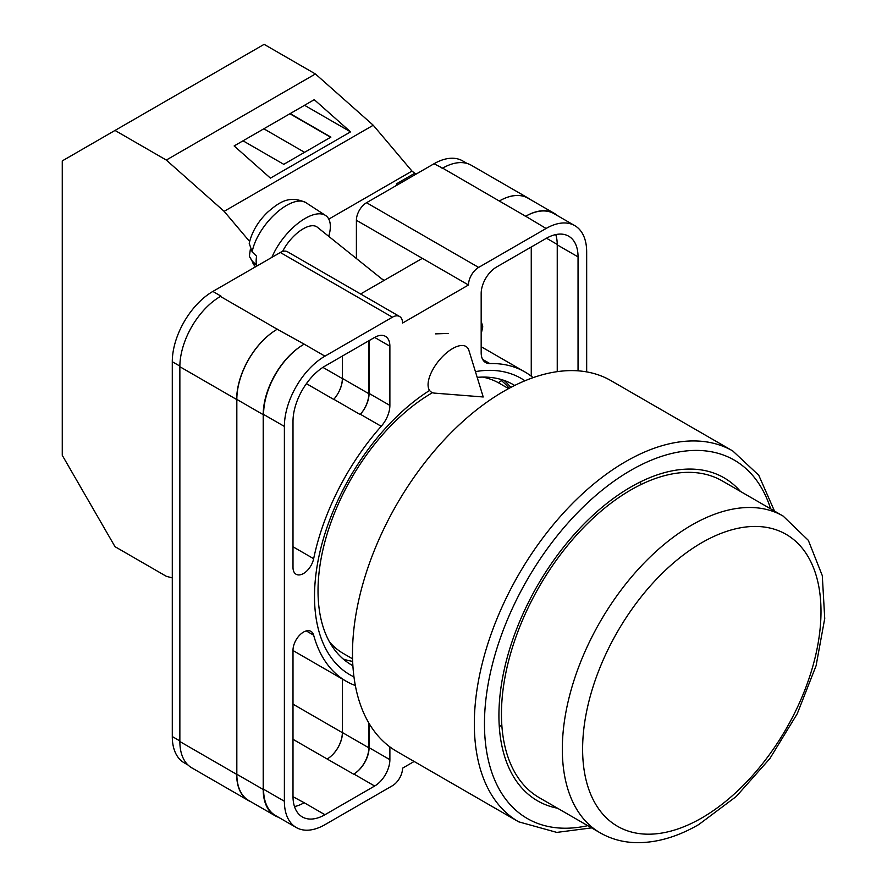 <?xml version="1.0" encoding="UTF-8"?>
<svg xmlns="http://www.w3.org/2000/svg" width="887" height="887" viewBox="0 0 887 887"><rect width="100%" height="100%" fill="white"/><g stroke="black" fill="none" stroke-linecap="round" stroke-linejoin="round"><path stroke-width="1.33" d="M353.968 676.903A171.147 98.812 -60 0 1 314.508 596.452A171.147 98.812 -60 0 1 429.363 390.579M475.421 371.62A171.147 98.812 -60 0 1 524.927 380.789M514.682 385.457A161.822 93.423 120 0 0 513.362 384.67A161.822 93.423 120 0 0 477.184 377.363M432.468 392.675A161.822 93.423 120 0 0 318.023 590.864A161.822 93.423 120 0 0 351.54 664.94A161.822 93.423 120 0 0 352.882 665.693M448.257 333.434L435.528 333.867M510.857 387.397A161.822 93.423 120 0 0 504.016 380.39M356.397 258.527L356.397 220.275A14.347 8.282 -60 0 1 366.542 202.713L478.636 267.419L546.093 228.48A57.378 33.129 120 0 1 574.787 225.642A57.378 33.129 120 0 1 586.673 251.908L586.673 371.886M467.139 163.485L462.692 160.924A57.378 33.129 -60 0 0 433.998 163.762L366.542 202.713M188.077 765.06L184.174 762.809A57.378 33.129 -60 0 1 172.289 736.543L179.861 740.911M356.397 220.275L468.491 284.993L402.554 323.068A14.347 8.282 120 0 0 399.582 316.493L287.499 251.775A14.347 8.282 -60 0 0 280.325 252.496L212.869 291.435A57.378 33.129 -60 0 0 172.289 361.719L172.289 736.543M422.334 258.35L360.599 293.985M414.151 761.467L402.554 768.164A14.347 8.282 120 0 1 392.409 785.738L324.952 824.677A57.378 33.129 120 0 1 296.269 827.527A57.378 33.129 120 0 1 284.383 801.249L284.383 426.425A57.378 33.129 120 0 1 324.952 356.153L392.409 317.202A14.347 8.282 120 0 1 399.582 316.493M369.081 340.63L369.081 393.418A21.521 12.429 120 0 1 360.41 414.284L381.21 426.292A21.521 12.429 120 0 0 389.881 405.426L389.881 346.196A21.521 12.429 120 0 0 385.424 336.339A21.521 12.429 120 0 0 374.658 337.415L389.881 346.196M381.21 426.292A178.609 103.114 120 0 0 313.654 558.699A14.857 8.582 120 0 1 296.081 574.244A14.857 8.582 120 0 1 292.998 567.436L292.998 421.458A45.193 26.089 120 0 1 324.952 366.109L374.658 337.415M533.098 377.662A178.609 103.114 120 0 0 524.827 371.908A178.609 103.114 120 0 0 489.846 363.57A21.521 12.429 120 0 1 485.632 362.561A21.521 12.429 120 0 1 481.175 352.716L481.175 293.486A21.521 12.429 120 0 1 496.387 267.131L546.093 238.437A45.193 26.089 120 0 1 568.689 236.197A45.193 26.089 120 0 1 578.047 256.886L578.047 370.821M306.27 630.923L313.654 635.181A14.857 8.582 120 0 0 310.938 631.356A14.857 8.582 120 0 0 299.484 635.336A14.857 8.582 120 0 0 292.998 650.293L292.998 796.282A45.193 26.089 120 0 0 302.356 816.96A45.193 26.089 120 0 0 324.952 814.721L374.658 786.026A21.521 12.429 120 0 0 389.881 759.671L389.881 746.898M313.654 635.181A178.609 103.114 120 0 0 346.218 681.26A178.609 103.114 120 0 0 355.343 685.54M478.636 267.419A14.347 8.282 120 0 0 468.491 284.993M250.777 801.704A57.378 33.129 -60 0 1 248.548 800.606L191.747 767.809A57.378 33.129 -60 0 1 179.861 741.543L236.663 774.34L236.663 399.516A57.378 33.129 -60 0 1 277.243 329.232L304.163 344.145A57.378 33.129 120 0 0 263.583 414.429L284.383 426.425M277.243 329.232L220.431 296.435A57.378 33.129 -60 0 1 220.985 296.125L220.431 296.435A57.378 33.129 -60 0 0 179.861 366.719L179.861 741.543M442.114 168.452A57.378 33.129 -60 0 1 442.668 168.142L433.998 163.762M499.303 201.027L525.681 216.251A57.378 33.129 -60 0 1 554.375 213.412L527.998 198.178A57.378 33.129 -60 0 0 499.303 201.027L442.657 168.131A57.378 33.129 -60 0 1 471.352 165.292L528.164 198.089A57.378 33.129 -60 0 1 530.226 199.475M531.258 376.199L531.258 246.996M294.495 806.571A45.193 26.089 120 0 0 304.163 802.724L324.952 814.721M293.009 796.726L304.163 802.724M557.247 371.642L557.247 244.879A45.193 26.089 120 0 0 555.75 234.589M263.583 414.429L263.583 789.253A57.378 33.129 120 0 0 275.469 815.519L296.269 827.527M525.681 216.251L546.093 228.48M574.787 225.642L553.987 213.634A57.378 33.129 120 0 0 525.292 216.472M369.081 723.448L369.081 747.663L389.881 759.671M368.826 723.016L368.826 747.808A21.521 12.429 -60 0 1 353.614 774.163L353.869 774.018A21.521 12.429 120 0 0 369.081 747.663M342.349 679.021L342.349 732.651A21.521 12.429 -60 0 1 327.137 759.006L353.614 774.163M360.41 414.284A178.609 103.114 120 0 0 360.189 414.539A21.521 12.429 -60 0 0 368.826 393.695L368.826 340.774M322.901 367.373L342.349 378.594A21.521 12.429 -60 0 1 333.712 399.416A178.609 103.114 -60 0 1 333.811 399.305L360.189 414.539M343.169 658.986A161.822 93.423 120 0 0 352.66 661.403M278.585 817.315A57.378 33.129 -60 0 1 275.081 815.741L248.715 800.506A57.378 33.129 -60 0 1 236.829 774.24L236.829 399.416L263.206 414.65A57.378 33.129 -60 0 1 303.775 344.367M263.206 414.65L263.206 789.474A57.378 33.129 -60 0 0 275.081 815.741M554.375 213.412A57.378 33.129 -60 0 1 557.491 215.652M331.749 645.681L332.437 645.148M509.238 388.262A159.959 92.348 -60 0 0 501.377 380.601L498.527 382.818M236.829 399.416A57.378 33.129 -60 0 1 277.398 329.144M342.46 679.076L342.46 732.584A21.521 12.429 -60 0 1 327.236 758.939M342.46 356.009L342.46 378.472A21.521 12.429 -60 0 1 333.811 399.305M248.548 800.606A57.378 33.129 -60 0 1 236.663 774.34M342.349 378.594L342.349 356.064M499.47 200.928A57.378 33.129 -60 0 1 528.164 198.089M468.89 350.376A28.694 13.105 128.7 0 0 466.673 346.939A28.694 13.105 128.7 0 0 452.592 348.569A28.694 13.105 128.7 0 0 428.066 384.781A28.694 13.105 128.7 0 0 430.772 391.71A28.694 13.105 128.7 0 0 434.608 393.129L483.215 396.977L468.89 350.376M271.921 257.341A43.042 19.647 -51.3 0 1 298.121 223.214A43.042 19.647 -51.3 0 1 325.562 215.474A43.042 19.647 -51.3 0 1 330.341 226.373A43.042 19.647 -51.3 0 1 328.733 236.341M252.185 251.963L249.214 243.36C251.853 231.939 257.995 221.55 267.619 212.193C278.651 202.868 288.619 194.708 305.871 202.624A40.735 18.594 128.7 0 0 275.391 213.778A40.735 18.594 128.7 0 0 252.185 251.963L256.587 256.188A41.345 18.871 128.7 0 0 256.155 261.066A41.345 18.871 128.7 0 0 256.62 265.257L252.218 261.033A40.735 18.594 128.7 0 0 254.957 266.122L255.611 266.754M250.3 249.602L249.358 256.321L252.218 261.033M282.565 251.487A28.694 13.105 -51.3 0 1 317.302 227.183L383.871 280.558M249.624 241.497L224.134 211.339L166.301 160.059L115.011 130.444L62.267 160.902L62.267 455.319L115.011 546.68L166.301 576.295L172.289 577.903M115.011 130.444L264.126 44.35L315.417 73.965L373.25 125.244L411.989 171.091L415.959 174.185M224.134 211.339L373.25 125.244M166.301 160.059L315.417 73.965M270.424 178.132L350.565 131.864L314.264 99.677L234.135 145.945L270.424 178.132M414.562 173.375L396.301 183.919L397.409 184.895M328.8 219.122L411.989 171.091M396.301 183.919L397.698 184.718M243.027 140.811L283.762 164.328L330.895 137.119L290.149 113.603M304.54 105.287L350.565 131.864M304.563 152.32L263.827 128.792M330.64 137.263L289.894 113.747M740.445 491.42A186.492 107.671 120 0 0 724.047 477.805A186.492 107.671 120 0 0 630.79 487.052A186.492 107.671 120 0 0 508.961 651.391A186.492 107.671 120 0 0 537.544 800.828A186.492 107.671 120 0 0 557.546 808.234M640.736 484.679A186.492 107.671 120 0 0 640.58 481.818M503.894 391.234A214.111 123.615 120 0 0 364.025 579.91A214.111 123.615 120 0 0 396.844 751.477L518.673 821.817A214.111 123.615 -60 0 1 485.854 650.249A214.111 123.615 -60 0 1 625.723 461.573A214.111 123.615 -60 0 1 732.773 450.962L610.943 380.634A214.111 123.615 120 0 0 503.894 391.234M329.631 642.144A156.012 90.075 120 0 0 343.313 653.486L352.571 658.83M508.573 388.617L499.326 383.273A156.012 90.075 120 0 0 482.65 377.086M499.292 726.542A186.492 107.671 120 0 0 501.842 725.256M630.79 489.979A182.91 105.597 120 0 0 511.3 651.158A182.91 105.597 120 0 0 539.34 797.723L600.211 832.86A182.91 105.597 -60 0 1 572.17 686.294A182.91 105.597 -60 0 1 691.66 525.115A182.91 105.597 -60 0 1 783.11 516.057L722.251 480.92A182.91 105.597 120 0 0 630.79 489.979M263.583 789.253L284.383 801.249M304.163 344.145L324.952 356.153M280.325 252.496L392.409 317.202M212.869 291.435L220.985 296.125M353.869 774.018L374.658 786.026M292.998 739.303L327.137 759.006M482.65 359.412L489.846 363.57M557.247 244.879L578.047 256.886M369.081 393.418L389.881 405.426M306.414 383.661L333.712 399.416M292.998 546.78L313.654 558.699M236.829 774.24L263.206 789.474M342.46 732.584L368.826 747.808M546.481 238.215L557.247 244.435M342.46 378.472L368.826 393.695M179.861 366.719L236.663 399.516M292.998 704.156L342.349 732.651M172.289 361.719L179.861 366.087M384.293 280.314L381.687 278.806M481.175 331.893A10.755 6.209 120 0 0 481.719 328.312A10.755 6.209 120 0 0 481.175 325.363M770.637 508.861A206.937 119.479 120 0 0 630.79 470.354A206.937 119.479 120 0 0 486.098 697.714A206.937 119.479 120 0 0 587.737 825.664M701.805 542.689A168.563 97.315 120 0 0 582.615 749.127A168.563 97.315 120 0 0 701.805 817.947A168.563 97.315 120 0 0 820.996 611.498A168.563 97.315 120 0 0 701.805 542.689M292.998 650.526L346.218 681.26M481.175 346.706L524.827 371.908M249.358 256.321L254.957 266.122M305.871 202.624L325.562 215.474M481.175 321.094L482.772 326.848L481.175 333.933M518.673 821.817L556.803 832.405L591.574 827.881M774.484 511.067L758.751 475.244L732.773 450.962M600.211 832.86C611.043 839.058 623.007 842.317 636.079 842.65C656.513 842.96 677.424 836.918 698.834 824.511L736.188 796.537L769.883 758.562L797.258 713.725L816.084 665.749L824.733 618.505L822.293 575.63L808.323 540.316L783.11 516.057"/></g></svg>
